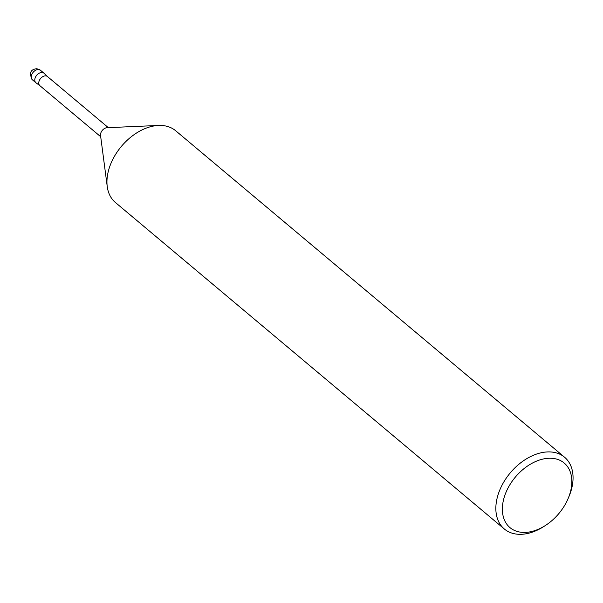 <?xml version="1.0" encoding="UTF-8"?>
<svg xmlns="http://www.w3.org/2000/svg" width="603" height="603" viewBox="0 0 603 603"><rect width="100%" height="100%" fill="white"/><g stroke="black" fill="none" stroke-linecap="round" stroke-linejoin="round"><path stroke-width="0.9" d="M38.321 69.496A6.249 4.206 -50 0 0 32.253 73.581A6.249 4.206 -50 0 0 32.366 79.777L35.909 82.747A6.249 4.206 -50 0 1 35.796 76.551A6.249 4.206 -50 0 1 41.856 72.466A6.249 4.206 -50 0 0 35.728 76.671A6.249 4.206 -50 0 0 36.052 82.86L39.964 85.732A5.932 3.995 -50 0 1 39.828 85.626A5.932 3.995 -50 0 1 39.715 79.739A5.932 3.995 -50 0 1 45.481 75.857A5.932 3.995 -50 0 1 47.456 76.536A5.932 3.995 -50 0 1 47.584 76.649L44.079 73.302A6.249 4.206 -50 0 0 41.856 72.466A6.249 4.206 -50 0 1 43.944 73.174L40.401 70.204A6.249 4.206 -50 0 0 38.321 69.496A6.249 4.033 -89.7 0 0 36.421 68.742L40.401 70.204M543.936 526.434A46.853 31.529 -50 0 1 504.334 528.997L115.429 202.518A46.853 31.529 -50 0 1 107.236 186.531L100.535 135.441A5.932 3.995 -50 0 1 107.032 127.7A5.932 3.995 -50 0 1 107.228 127.7M107.236 186.531A46.853 31.529 -50 0 1 158.506 125.454A46.853 31.529 -50 0 1 160.066 125.424A46.853 31.529 -50 0 1 175.677 130.753L564.574 457.225A46.853 31.529 -50 0 1 568.915 496.691L568.124 498.545M550.17 458.242A42.165 28.379 -50 0 1 568.116 498.56A42.165 28.379 -50 0 1 545.64 525.334A42.165 28.379 -50 0 1 502.442 506.731A42.165 28.379 -50 0 1 550.17 458.242M504.334 528.997A46.853 31.529 -50 0 1 503.482 482.543A46.853 31.529 -50 0 1 548.964 451.896A46.853 31.529 -50 0 1 564.574 457.225M108.336 127.648L47.456 76.536M100.709 136.738L39.821 85.626M158.506 125.454L107.032 127.7M545.64 525.334L543.929 526.442M32.366 79.777C28.967 73.272 30.316 69.601 36.421 68.742"/></g></svg>
